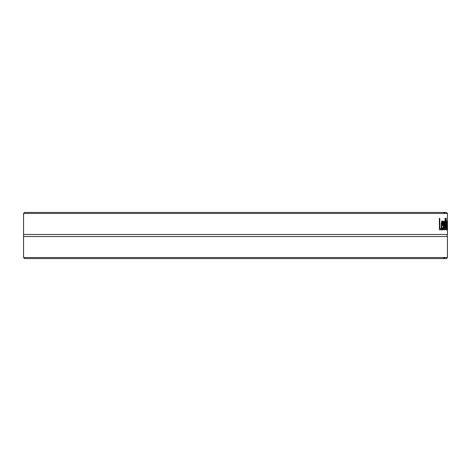 <?xml version="1.0" encoding="UTF-8"?>
<svg xmlns="http://www.w3.org/2000/svg" width="471" height="471" viewBox="0 0 471 471"><rect width="100%" height="100%" fill="white"/><g stroke="black" fill="none" stroke-linecap="round" stroke-linejoin="round"><path stroke-width="0.71" d="M447.45 257.531L445.013 257.531L444.188 258.573L446.408 258.573L447.45 257.531L447.45 236.519C446.873 236.672 446.873 235.989 447.45 234.481L447.45 213.469L445.013 213.469A3.132 0.489 -90.8 0 1 444.842 213.681A3.132 0.489 -90.8 0 1 444.659 213.469L443.405 212.427L444.188 212.427L445.013 213.469M444.188 258.573L443.405 258.573L444.659 257.531A3.132 0.489 -89.2 0 1 444.842 257.319A3.132 0.489 -89.2 0 1 445.013 257.531M444.659 257.531L23.55 257.531L23.55 236.519L447.45 236.519M23.55 257.531L24.592 258.573L443.405 258.573M447.45 213.469L446.408 212.427L444.188 212.427M447.45 234.481L23.55 234.481L23.55 213.469L444.659 213.469M446.09 218.326L446.261 218.326A1998.806 1877.329 161.5 0 1 445.807 229.813L445.595 229.813A1998.806 1870.93 -157.7 0 0 445.036 218.326L445.278 218.326A2115.791 1988.556 22.1 0 1 445.707 227.87A2115.791 1992.412 -19.8 0 0 446.09 218.326L446.261 218.326M441.103 228.453L441.103 229.813L439.384 229.813L439.384 218.326L439.796 218.326L439.796 228.453L441.103 228.453M442.575 229.766L442.222 230.007C441.58 229.948 441.25 228.464 441.221 225.55C441.262 222.618 441.574 221.082 442.145 220.952L442.681 221.912L442.881 225.656L441.568 225.656L442.216 228.741L442.852 227.699L442.852 229.283L441.71 230.007M444.789 221.193L445.013 221.193A3502.898 3353.561 148.4 0 1 444.671 229.813L444.453 229.813A2327.452 2185.693 -151.4 0 0 444.088 223.172A2346.298 2200.347 150 0 1 443.706 229.813L443.452 229.813A3447.585 3273.568 -142.2 0 0 443.017 221.193L443.317 221.193A4263.156 4077.741 40.1 0 1 443.611 227.87A2483.824 2334.623 -31.2 0 0 443.988 221.193L444.2 221.193A2364.273 2223.161 28.4 0 1 444.559 227.87A4806.372 4637.654 -36.9 0 0 444.789 221.193L445.013 221.193M446.796 229.813L446.796 228.9L446.555 230.054L446.378 229.295L446.302 227.322L446.796 224.143L446.749 222.565L446.62 222.277L446.373 222.86L446.62 220.993L446.902 229.813M447.285 229.783L447.226 220.999L447.15 229.783M443.405 212.427L24.592 212.427L23.55 213.469M440.597 228.453L440.597 229.813M439.384 228.453L439.796 228.453M441.568 224.543L442.587 224.543L442.122 222.147L441.568 224.543L441.239 224.543M441.486 222.2L442.122 222.147M441.374 222.824L441.733 222.824M442.34 228.706L442.063 229.766M441.421 228.506L442.216 228.741M442.369 224.543L442.375 225.656M441.633 220.952L442.222 222.171M442.34 229.283L442.852 229.283M441.221 225.656L441.568 225.656M442.175 221.912L442.681 221.912M446.602 228.718L446.796 225.303L446.337 228.718M446.384 225.273L446.796 225.303M446.349 228.9L446.796 228.9M23.55 234.481L23.55 236.519M442.375 224.861L442.881 224.861M446.373 221.635L446.838 221.635"/></g></svg>
